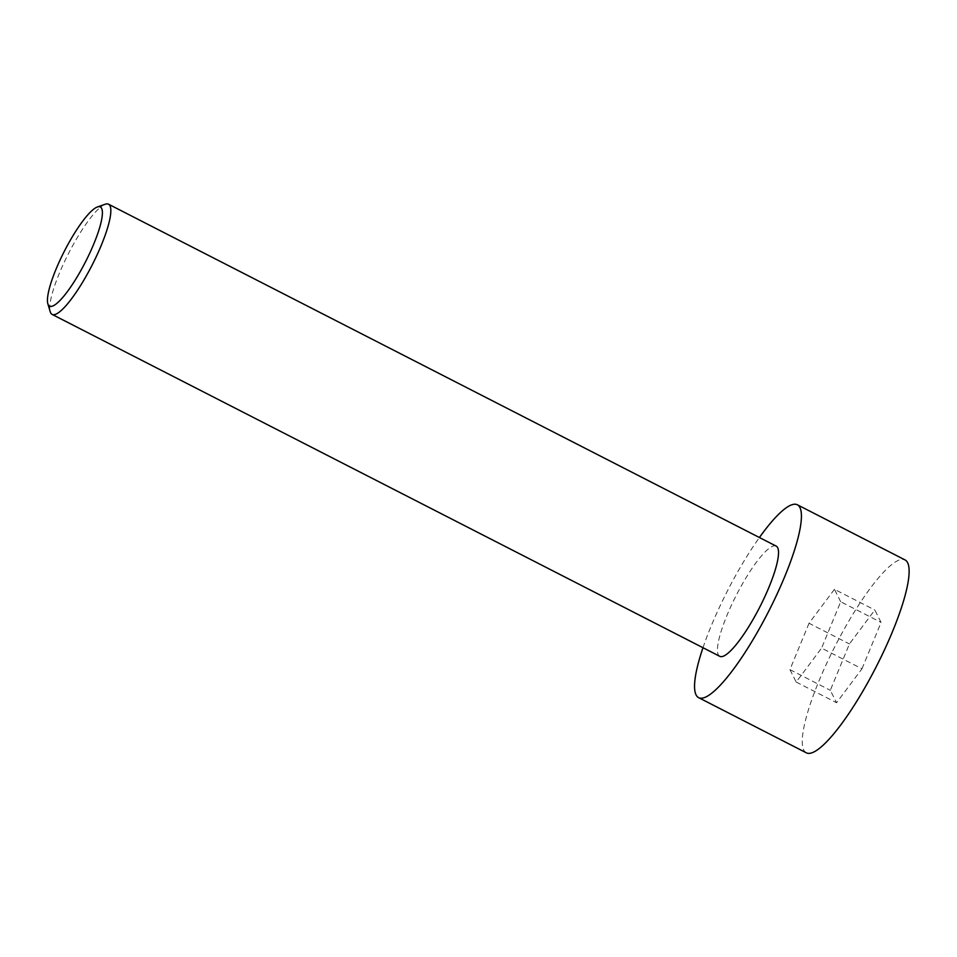 <?xml version="1.0" encoding="UTF-8"?>
<svg xmlns="http://www.w3.org/2000/svg" width="957" height="957" viewBox="0 0 957 957"><rect width="100%" height="100%" fill="white"/><g stroke="black" fill="none" stroke-linecap="round" stroke-linejoin="round"><path stroke-width="0.72" stroke-dasharray="4.79 3.59" d="M806.308 752.8A108.332 23.004 117.1 0 1 803.76 750.061A108.332 23.004 117.1 0 1 839.074 638.522A108.332 23.004 117.1 0 1 905.071 559.941M861.97 668.799L881.086 622.433L874.818 610.004L849.421 643.941L830.305 690.308L836.574 702.737L861.97 668.799L821.584 648.116L840.701 601.75L881.086 622.433M702.976 647.722A108.332 23.004 117.1 0 1 759.415 537.523M840.701 601.75L834.432 589.321L874.818 610.004M834.432 589.321L809.036 623.258L849.421 643.941M719.784 656.323A61.906 13.147 117.1 0 1 718.324 654.755A61.906 13.147 117.1 0 1 738.505 591.019A61.906 13.147 117.1 0 1 776.223 546.124M105.318 204.212A61.906 13.147 -62.9 0 0 68.617 253.306A61.906 13.147 -62.9 0 0 50.231 311.791M809.036 623.258L789.92 669.625L796.188 682.054L821.584 648.116M789.92 669.625L830.305 690.308M796.188 682.054L836.574 702.737"/><path stroke-width="1.44" d="M759.415 537.523A108.332 23.004 117.1 0 1 797.384 504.794L905.071 559.941A108.332 23.004 117.1 0 1 876.169 666.862A108.332 23.004 117.1 0 1 806.308 752.8L698.622 697.653A108.332 23.004 117.1 0 1 696.074 694.914A108.332 23.004 117.1 0 1 702.976 647.722M797.384 504.794A108.332 23.004 117.1 0 1 768.471 611.702A108.332 23.004 117.1 0 1 698.622 697.653M47.85 303.776L50.231 311.791A61.906 13.147 -62.9 0 0 50.637 312.831A61.906 13.147 -62.9 0 0 52.097 314.398A61.906 13.147 -62.9 0 0 89.814 269.503A61.906 13.147 -62.9 0 0 109.983 205.767A61.906 13.147 -62.9 0 0 108.524 204.2A61.906 13.147 -62.9 0 0 105.318 204.212L97.435 206.963A55.721 11.831 -62.9 0 0 64.394 251.153A55.721 11.831 -62.9 0 0 47.85 303.776A55.721 11.831 -62.9 0 0 80.567 271.034A55.721 11.831 -62.9 0 0 101.633 208.363A55.721 11.831 -62.9 0 0 97.435 206.963M108.524 204.2L776.223 546.124A61.906 13.147 117.1 0 1 759.702 607.216A61.906 13.147 117.1 0 1 719.784 656.323L52.097 314.398"/></g></svg>
